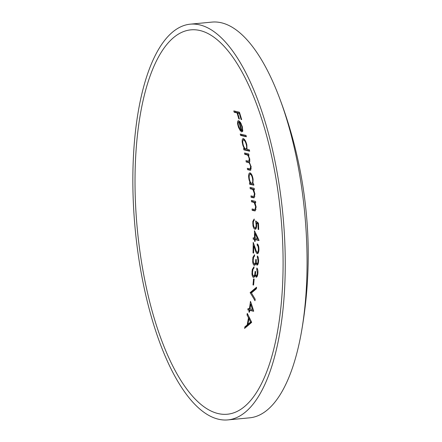 <?xml version="1.0" encoding="UTF-8"?>
<svg xmlns="http://www.w3.org/2000/svg" width="442" height="442" viewBox="0 0 442 442"><rect width="100%" height="100%" fill="white"/><g stroke="black" fill="none" stroke-linecap="round" stroke-linejoin="round"><path stroke-width="0.66" d="M256.029 227.752L256.41 227.696M257.045 222.884L256.913 221.917M258.493 223.569A418.629 122.456 1.6 0 0 257.564 222.834L256.476 222.939L256.658 224.79C256.664 227.851 256.1 229.337 254.957 229.243C254.073 228.989 253.404 227.779 252.951 225.608L252.791 221.448L254.167 219.011A418.618 385.623 -77.7 0 1 254.233 220.398C253.592 220.691 253.288 221.751 253.327 223.586C253.498 226 254.034 227.426 254.94 227.857L256.205 227.757M255.752 229.017L254.741 227.779M254.051 220.497L254.216 219.989M254.526 263.935L255.725 263.78M256.227 263.056L256.432 262.465M257.205 263.769L258.178 263.686M257.653 264.819L257.172 263.786M255.023 265.089L254.283 263.951L255.509 263.852M254.238 256.305L254.537 255.62M253.752 275.985L254.962 275.819M255.476 275.101L255.703 274.488M256.454 275.814L257.426 275.731M256.868 276.874L256.41 275.83M254.216 277.145L253.493 275.996M253.653 268.344L253.979 267.625M227.928 419.9L249.713 417.823A198.756 74.195 -95.4 0 0 301.24 333.108A198.756 74.195 -95.4 0 0 278.576 95.544A198.756 74.195 -95.4 0 0 220.845 22.658A198.756 74.195 -95.4 0 0 211.961 22.1L190.176 24.177A198.756 74.195 -95.4 0 0 134.202 217.337A198.756 74.195 -95.4 0 0 219.044 419.342A198.756 74.195 -95.4 0 0 227.928 419.9A198.756 74.195 -95.4 0 0 283.902 226.74A198.756 74.195 -95.4 0 0 199.055 24.735A198.756 74.195 -95.4 0 0 190.176 24.177M254.133 279.012A418.58 385.59 -77.7 0 1 253.581 285.051A413.303 45.41 -2.9 0 0 252.995 284.919A418.602 385.612 102.3 0 0 253.548 278.88A414.226 45.509 177.1 0 1 254.133 279.012M254.354 210.828A418.568 45.985 -2.9 0 0 252.178 210.342A418.635 385.639 102.3 0 0 252.084 208.956A418.541 45.985 177.1 0 1 254.089 209.403L255.028 209.453L255.62 206.729L254.216 202.635L253.073 202.165A418.32 45.957 -2.9 0 0 251.52 201.823A418.635 385.639 102.3 0 0 251.399 200.436A418.265 45.951 177.1 0 1 255.592 201.397A418.48 385.496 -77.7 0 1 255.714 202.779A418.32 45.957 -2.9 0 0 254.979 202.607L256.139 207.094L255.001 210.889L254.354 210.828L255.448 210.723A418.568 45.985 -2.9 0 0 253.272 210.237A418.635 385.639 102.3 0 0 253.2 209.199M253.277 197.762L251.1 197.276A418.635 385.639 102.3 0 0 250.962 195.889A418.049 45.929 177.1 0 1 252.973 196.336L253.907 196.392L254.41 193.673L252.89 189.59L251.741 189.121A417.602 45.88 -2.9 0 0 250.194 188.778A418.635 385.639 102.3 0 0 250.028 187.397A417.502 45.869 177.1 0 1 254.222 188.353A418.48 385.496 -77.7 0 1 254.382 189.734A417.602 45.88 -2.9 0 0 253.647 189.563L254.935 194.038L253.918 197.823L253.277 197.762L254.365 197.657L252.189 197.171A418.635 385.639 102.3 0 0 252.089 196.137M253.83 185.198A417.254 45.841 -2.9 0 0 249.636 184.242A418.635 385.639 102.3 0 0 249.459 182.861A417.137 45.83 177.1 0 1 250.205 183.027L249.061 179.883L248.614 176.723C248.57 174.098 249.073 172.828 250.111 172.905C251.492 173.59 252.493 175.717 253.106 179.292L252.896 183.64A417.137 45.83 177.1 0 1 253.653 183.822A418.48 385.496 -77.7 0 1 253.83 185.198M249.818 172.888L250.111 172.905M249.84 170.192A415.778 45.681 -2.9 0 0 247.531 169.678A418.635 385.639 102.3 0 0 247.31 168.303A415.613 45.664 177.1 0 1 249.62 168.816L250.183 168.894L250.625 166.501C249.907 163.639 248.995 162.264 247.89 162.385A414.789 45.57 -2.9 0 0 246.227 162.021A418.635 385.639 102.3 0 0 245.979 160.645L248.807 161.225L249.244 158.838C248.526 156.103 247.636 154.75 246.581 154.772A413.651 45.449 -2.9 0 0 244.78 154.374A418.635 385.639 102.3 0 0 244.509 153.004A413.43 45.421 177.1 0 1 248.697 153.96A418.48 385.496 -77.7 0 1 248.973 155.33A413.651 45.449 -2.9 0 0 248.266 155.164L249.791 159.197L249.459 162.523L251.167 166.861L250.437 170.247L249.84 170.192L250.852 170.093M249.664 151.225A412.905 45.366 -2.9 0 0 243.862 149.871A418.635 385.639 102.3 0 0 243.575 148.501A412.673 45.338 177.1 0 1 244.321 148.667L242.934 145.545L242.233 142.412C241.967 139.81 242.354 138.55 243.382 138.628C244.802 139.318 245.956 141.434 246.851 144.965L246.979 149.269L249.376 149.855A418.331 385.358 -77.7 0 1 249.664 151.225M243.094 138.606L243.382 138.628M246.376 136.766L240.581 135.418A418.635 385.639 102.3 0 0 240.244 134.053L246.039 135.401A418.331 385.358 -77.7 0 1 246.376 136.766M240.056 121.942L238.967 122.047C238.072 122.069 237.923 123.301 238.514 125.738L240.498 130.025A416.861 318.688 -34 0 1 240.564 131.18L238.542 127.445L237.669 124.202C237.326 121.76 237.663 120.594 238.68 120.71L240.426 122.301L242.376 126.815L242.757 131.097L241.625 131.97A418.602 385.612 102.3 0 0 238.967 122.047L240.056 121.942A418.602 385.612 102.3 0 1 240.144 122.246M238.393 120.688L238.68 120.71M237.039 112.914A404.563 44.449 -2.9 0 0 234.216 112.279A418.635 385.639 102.3 0 0 233.801 110.92A404.187 44.404 177.1 0 1 239.453 112.235A418.347 385.374 -77.7 0 1 241.663 119.611A406.165 44.625 -2.9 0 0 241.105 119.473A418.403 385.424 102.3 0 0 239.315 113.456A404.563 44.449 -2.9 0 0 237.619 113.047A418.535 385.551 -77.7 0 1 239.409 119.064A406.165 44.625 -2.9 0 0 238.829 118.926A418.568 385.579 102.3 0 0 237.039 112.914L238.133 112.809A404.563 44.449 -2.9 0 0 235.304 112.174A418.635 385.639 102.3 0 0 235 111.185M218.762 413.701A193.077 72.074 -95.4 0 0 276.2 338.412A193.077 72.074 -95.4 0 0 252.984 95.069A193.077 72.074 -95.4 0 0 199.342 30.376A193.077 72.074 -95.4 0 0 135.633 206.071A193.077 72.074 -95.4 0 0 218.762 413.701M251.608 322.406A406.541 116.384 -12.4 0 1 244.564 328.406A418.635 385.639 102.3 0 0 244.868 326.859A406.878 116.395 167.7 0 0 247.188 324.931A418.607 385.612 102.3 0 0 248.487 317.754A409.408 202.281 7.8 0 0 247.023 314.931A418.635 385.639 102.3 0 0 247.277 313.384L251.647 322.207A418.347 385.374 -77.7 0 1 251.608 322.406M249.183 310.234A408.441 44.874 -2.9 0 0 247.829 309.936A418.635 385.639 102.3 0 0 248.045 308.516A408.751 44.907 177.1 0 1 249.398 308.82A418.618 385.628 102.3 0 0 250.476 301.333A413.336 252.984 -167.3 0 1 253.669 310.997A418.331 385.358 -77.7 0 1 253.625 311.29A408.441 44.874 -2.9 0 0 249.774 310.367A418.602 385.612 -77.7 0 1 249.487 312.19A408.032 44.83 -2.9 0 0 248.896 312.058A418.618 385.628 102.3 0 0 249.183 310.234L250.271 310.129A408.441 44.874 -2.9 0 0 248.918 309.831A418.635 385.639 102.3 0 0 249.084 308.748M254.995 300.731A412.927 189.994 6.6 0 0 250.161 292.753A418.635 385.639 102.3 0 0 250.189 292.549L256.57 287.212A418.347 385.374 -77.7 0 1 256.415 288.725A412.723 106.351 -11.6 0 1 251.421 292.924L255.194 299.217A418.347 385.374 -77.7 0 1 254.995 300.731M253.515 276.007C254.437 275.626 254.962 274.112 255.078 271.46A415.265 45.625 177.1 0 1 255.658 271.592C255.465 273.708 255.675 275.123 256.277 275.83C256.885 275.62 257.244 274.637 257.366 272.885L256.741 269.405A418.463 385.485 102.3 0 0 256.824 268.001C257.669 268.808 258.034 270.476 257.924 273.007C257.686 275.659 257.1 277.068 256.167 277.239L255.161 275.134L254.548 276.72L253.454 277.421C252.647 277.106 252.15 275.902 251.968 273.819L252.266 269.443L254.034 266.741A418.613 385.623 -77.7 0 1 253.951 268.145L253.067 269.189L252.575 271.736C252.426 274.034 252.736 275.454 253.515 276.007L254.73 275.902M256.277 275.83L257.454 275.731M257.034 263.786C257.631 263.576 257.968 262.598 258.04 260.852L257.321 257.377A418.463 385.485 102.3 0 0 257.371 255.973C258.233 256.78 258.642 258.443 258.592 260.968C258.432 263.614 257.89 265.023 256.962 265.189L255.907 263.089L255.338 264.67L254.272 265.371C253.459 265.056 252.935 263.857 252.697 261.774L252.879 257.41L254.564 254.714A418.613 385.623 -77.7 0 1 254.52 256.117L253.669 257.161L253.249 259.703C253.155 261.99 253.509 263.41 254.294 263.957C255.2 263.581 255.68 262.073 255.73 259.426A416.624 45.775 177.1 0 1 256.305 259.559C256.172 261.67 256.415 263.078 257.034 263.786L258.211 263.686M257.2 252.31C257.913 252.227 258.305 251.189 258.382 249.194C258.355 246.984 257.946 245.675 257.161 245.277A418.497 385.512 102.3 0 0 257.172 243.879C258.299 244.42 258.89 246.26 258.94 249.404C258.813 252.266 258.238 253.708 257.211 253.719C256.443 253.26 255.791 252.05 255.261 250.089A418.193 296.925 18.5 0 0 253.774 245.84L253.631 253.1A417.154 45.83 -2.9 0 0 253.028 252.968A418.635 385.639 102.3 0 0 253.194 242.376A418.254 296.98 -161.5 0 1 255.537 248.957C255.99 250.68 256.548 251.802 257.2 252.31L258.581 252.167M254.553 239.481A418.088 45.935 -2.9 0 0 253.194 239.183A418.635 385.639 102.3 0 0 253.189 237.785A418.16 45.94 177.1 0 1 254.542 238.083L254.437 230.707A418.552 256.178 -167.3 0 1 258.995 240.249A418.331 385.358 -77.7 0 1 259.001 240.531A418.088 45.935 -2.9 0 0 255.144 239.614A418.602 385.612 -77.7 0 1 255.144 241.409A417.994 45.924 -2.9 0 0 254.553 241.277A418.618 385.628 102.3 0 0 254.553 239.481L255.642 239.376A418.088 45.935 -2.9 0 0 254.288 239.078A418.635 385.639 102.3 0 0 254.283 238.023M254.94 227.857C255.758 227.823 256.139 226.674 256.073 224.403L255.642 220.917A418.635 122.55 -178.4 0 1 258.476 223.171A418.347 385.374 -77.7 0 1 258.692 229.536A418.508 45.979 -2.9 0 0 258.139 229.398A418.403 385.424 102.3 0 0 257.962 224.122A418.629 122.456 1.6 0 0 256.476 222.939M256.073 209.364L254.846 209.497L256.073 209.353M254.935 196.309L253.725 196.43L254.94 196.292M245.84 327.356A418.635 385.639 102.3 0 0 245.956 326.754A406.878 116.395 167.7 0 0 248.282 324.826A418.607 385.612 102.3 0 0 248.387 324.273M249.41 318.61A418.607 385.612 102.3 0 0 249.553 317.792M247.918 324.317A406.878 116.456 167.6 0 0 250.57 322.03A409.402 202.193 7.8 0 0 248.94 318.654A418.585 385.595 -77.7 0 1 247.918 324.317L249.006 324.213A406.878 116.456 167.6 0 0 251.559 322.014M244.868 326.859L245.956 326.754M247.188 324.931L248.282 324.826M248.487 317.754L249.487 317.654M247.023 314.931L248.045 314.831M250.57 322.03L251.526 321.936M248.94 318.654L249.929 318.56M251.155 304.201A418.618 385.628 102.3 0 0 251.249 303.527M253.642 310.919A408.441 44.874 -2.9 0 0 250.863 310.267L249.774 310.367M248.896 312.058L249.52 311.997M247.829 309.936L248.918 309.831M249.398 308.82L250.023 308.759M252.437 309.527A413.115 252.769 12.7 0 0 250.686 304.245A418.602 385.612 -77.7 0 1 249.995 308.952A408.751 44.907 177.1 0 1 252.437 309.527L253.194 309.455M250.686 304.245L251.47 304.173M250.189 292.549L251.277 292.444L256.476 288.134M251.426 292.919A412.927 189.994 6.6 0 0 251.255 292.648A418.635 385.639 102.3 0 0 251.277 292.444M250.161 292.753L251.255 292.648M252.995 284.919L253.603 284.858M257.366 272.885L257.929 272.836M256.741 269.405L257.592 269.322M255.161 275.134L255.808 275.073M251.973 271.581L252.592 271.521M258.04 260.852L258.598 260.797M257.321 257.377L258.172 257.294M255.907 263.089L256.548 263.029M252.642 259.542L253.26 259.487M255.261 250.089L255.907 250.028M257.951 253.426L257.216 252.31M253.774 245.84L254.432 245.78M253.028 252.968L253.636 252.907M254.255 245.796A418.635 385.639 102.3 0 0 254.26 245.304M258.382 249.194L258.94 249.144M257.161 245.277L258.25 245.172A418.497 385.512 102.3 0 0 258.25 245.1M255.587 233.536L255.575 232.989M258.951 240.15A418.088 45.935 -2.9 0 0 256.233 239.509L255.144 239.614M254.553 241.277L255.144 241.222M253.194 239.183L254.288 239.078M254.542 238.083L255.139 238.028M257.587 238.79A418.524 256.078 12.7 0 0 255.084 233.58A418.602 385.612 -77.7 0 1 255.139 238.216L258.305 238.719M255.084 233.58L255.835 233.509M256.073 224.403L256.631 224.348M258.139 229.398L258.692 229.348M257.962 224.122L258.509 224.072M252.719 223.37L253.327 223.315M255.62 206.729L256.1 206.685M254.216 202.635L255.305 202.53L254.161 202.06A418.32 45.957 -2.9 0 0 252.609 201.718A418.635 385.639 102.3 0 0 252.52 200.685M253.073 202.165L254.161 202.06M251.52 201.823L252.609 201.718M254.979 202.607L255.691 202.535M252.178 210.342L253.272 210.237M254.41 193.673L254.885 193.629M252.89 189.59L253.979 189.491L252.83 189.021A417.602 45.88 -2.9 0 0 251.283 188.673A418.635 385.639 102.3 0 0 251.161 187.646M251.741 189.121L252.83 189.021M250.194 188.778L251.283 188.673M253.647 189.563L254.354 189.496M251.1 197.276L252.189 197.171M249.846 174.391L250.426 173.037M253.78 184.828A417.254 45.841 -2.9 0 0 250.725 184.137A418.635 385.639 102.3 0 0 250.581 182.994M251.41 174.176L250.144 174.281L251.47 174.198M251.581 183.336C252.581 183.314 252.923 181.933 252.609 179.192C252.133 176.435 251.371 174.794 250.316 174.281C249.343 174.358 249.006 175.739 249.299 178.424C249.769 181.22 250.531 182.861 251.581 183.336L253.045 183.209M250.205 183.027L250.973 182.955M248.758 178.259L249.271 178.209M249.636 184.242L250.725 184.137M252.609 179.192L253.084 179.148M250.625 166.501L251.089 166.457M250.183 168.894L251.305 168.783M247.89 162.385L248.979 162.286A414.789 45.57 -2.9 0 0 247.316 161.916A418.635 385.639 102.3 0 0 247.133 160.899M249.537 162.452L248.979 162.286M246.227 162.021L247.316 161.916M249.244 158.838L249.708 158.8M248.807 161.225L249.962 161.109M246.581 154.772L247.669 154.667A413.651 45.449 -2.9 0 0 245.868 154.269A418.635 385.639 102.3 0 0 245.669 153.258M248.658 155.125L247.669 154.667M244.78 154.374L245.868 154.269M248.266 155.164L248.929 155.098M250.879 170.076A415.778 45.681 -2.9 0 0 248.625 169.573A418.635 385.639 102.3 0 0 248.459 168.551M247.531 169.678L248.625 169.573M243.282 140.075L243.719 138.766M249.581 150.827A412.905 45.366 -2.9 0 0 244.951 149.766A418.635 385.639 102.3 0 0 244.713 148.628M244.791 139.887L243.531 139.987L244.813 139.893M245.697 148.976C246.675 148.943 246.896 147.578 246.36 144.865C245.669 142.142 244.785 140.517 243.702 139.992C242.752 140.07 242.531 141.44 243.045 144.098C243.735 146.86 244.619 148.484 245.697 148.976L247.084 148.866M244.321 148.667L245.067 148.595M242.503 143.932L243.001 143.888M243.862 149.871L244.951 149.766M246.36 144.865L246.818 144.821M246.282 136.374L241.669 135.313A418.635 385.639 102.3 0 0 241.42 134.313M240.581 135.418L241.669 135.313M238.625 122.08L239.034 120.848M242.619 131.484A418.602 385.612 102.3 0 0 242.409 130.666M238.028 125.793L238.52 125.749M241.791 130.721C242.426 130.285 242.459 128.97 241.896 126.766L240.73 123.821L239.52 122.307A418.58 385.59 -77.7 0 1 241.791 130.721L242.84 130.622M239.52 122.307L240.371 122.224M241.896 126.766L242.349 126.727M240.73 123.821L241.26 123.771M241.105 119.473L241.608 119.423M239.315 113.456L239.813 113.412M239.746 113.191A404.563 44.449 -2.9 0 0 238.708 112.942L237.619 113.047M238.829 118.926L239.354 118.876M234.216 112.279L235.304 112.174M301.24 333.108A442.227 442.227 0 0 0 278.576 95.544"/></g></svg>
